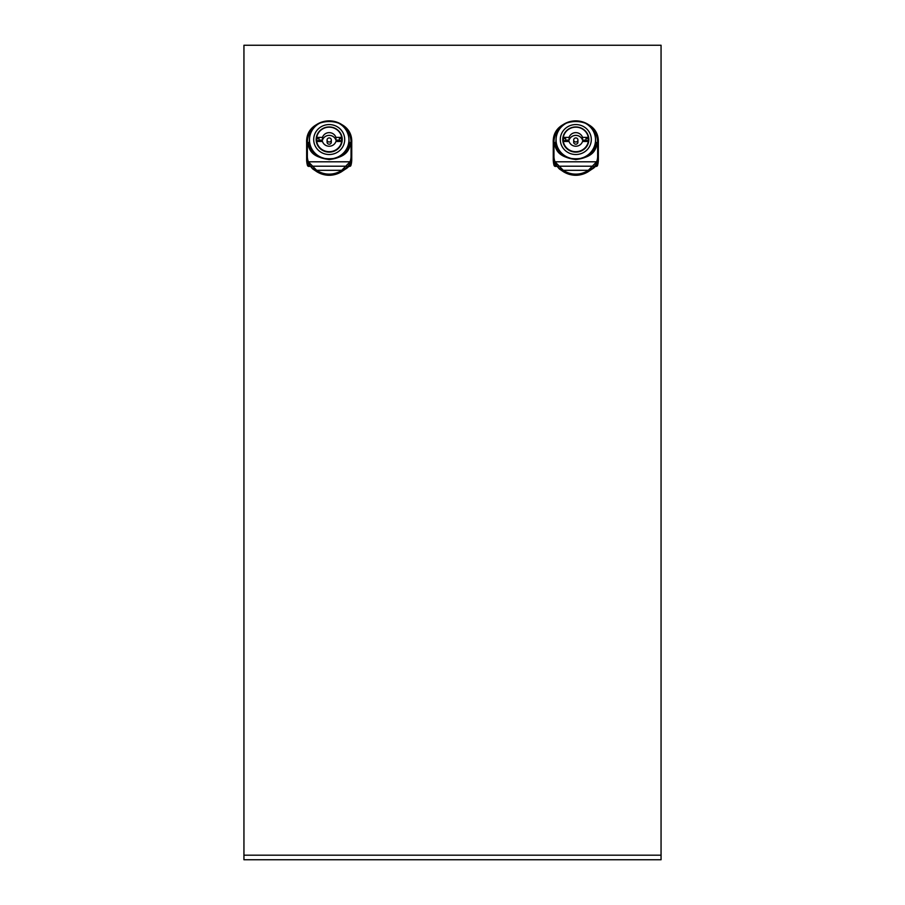 <?xml version="1.0" encoding="UTF-8"?>
<svg xmlns="http://www.w3.org/2000/svg" width="905" height="905" viewBox="0 0 905 905"><rect width="100%" height="100%" fill="white"/><g stroke="black" fill="none" stroke-linecap="round" stroke-linejoin="round"><path stroke-width="1.36" d="M351.74 143.262L351.74 159.597L351.74 156.746L350.676 162.493L350.009 161.803L341.717 170.321A21.844 21.098 180 0 1 316.671 170.321L308.39 161.803A27.376 20.272 180 0 1 307.61 159.065A27.376 20.272 180 0 1 307.349 156.271L306.648 156.746L306.648 142.639A22.546 21.777 180 0 1 327.361 120.931M350.676 162.493C349.059 165.706 347.848 167.312 347.034 167.312L342.124 171.068A22.546 21.777 180 0 1 316.275 171.068L311.354 167.312L307.723 162.493L306.648 156.746L306.648 159.597L306.648 143.262M598.352 156.746L597.651 156.271L598.352 156.78L598.352 142.639A22.546 21.777 180 0 1 598.352 142.764L598.352 159.597L598.352 156.746L597.277 162.493L596.61 161.803L588.329 170.321A21.844 21.098 180 0 1 563.283 170.321L554.991 161.803A27.376 20.272 180 0 1 554.222 159.065A27.376 20.272 180 0 1 553.962 156.271L553.26 156.746L553.26 142.639A22.546 21.777 180 0 1 573.974 120.931M597.277 162.493C595.66 165.706 594.449 167.312 593.646 167.312L588.725 171.068A22.546 21.777 180 0 1 562.876 171.068L557.966 167.312L554.324 162.493L553.26 156.746L553.26 159.597L553.26 143.262M345.257 153.036A19.865 19.197 0 0 0 349.07 141.734L349.07 142.458A19.865 19.197 180 0 1 347.226 150.524M349.07 141.734A19.865 19.197 0 0 0 348.923 139.393M351.74 156.746L351.038 156.271L351.74 156.78L351.74 142.662A22.546 21.777 180 0 1 351.74 142.764L349.624 143.047C351.468 164.009 306.931 164.009 308.775 143.047L306.648 142.662A22.546 21.777 180 0 0 306.648 142.764A22.546 21.777 180 0 1 306.648 142.639C305.268 114.505 353.131 114.505 351.74 142.639L351.74 142.764M331.309 139.981L331.309 142.164A2.115 2.036 180 0 1 329.194 144.212A2.115 2.036 180 0 1 327.078 142.164L327.078 139.981A2.115 2.036 180 0 1 329.194 137.933A2.115 2.036 180 0 1 331.309 139.981A2.115 2.036 180 0 1 329.194 142.017A2.115 2.036 180 0 1 327.078 139.981M316.252 141.056A13.032 12.591 180 0 1 316.863 138.488M329.194 152.131A13.032 12.591 180 0 1 316.162 139.54A13.032 12.591 180 0 1 329.194 126.949A13.032 12.591 180 0 1 342.237 139.54A13.032 12.591 180 0 1 329.194 152.131M329.194 154.517A15.498 14.978 0 0 0 344.703 139.54A15.498 14.978 0 0 0 329.194 124.573A15.498 14.978 0 0 0 313.696 139.54A15.498 14.978 0 0 0 329.194 154.517M329.194 158.963A19.729 19.062 0 0 0 348.923 139.913A19.729 19.062 0 0 0 329.194 120.851A19.729 19.062 0 0 0 309.465 139.913A19.729 19.062 0 0 0 329.194 158.963M348.923 139.913L348.923 141.734A19.729 19.062 180 0 1 344.386 153.884M591.859 153.036A19.865 19.197 0 0 0 595.671 141.734L595.671 142.458A19.865 19.197 180 0 1 593.838 150.524M595.671 141.734A19.865 19.197 0 0 0 595.524 139.393M598.352 142.764L596.225 143.047C598.069 164.009 553.532 164.009 555.376 143.047L553.26 142.662A22.546 21.777 180 0 0 553.26 142.764A22.546 21.777 180 0 1 553.26 142.639C551.869 114.505 599.732 114.505 598.352 142.639A22.546 21.777 180 0 0 577.639 120.931M577.922 139.981L577.922 142.164A2.115 2.036 180 0 1 575.806 144.212A2.115 2.036 180 0 1 573.691 142.164L573.691 139.981A2.115 2.036 180 0 1 575.806 137.933A2.115 2.036 180 0 1 577.922 139.981A2.115 2.036 180 0 1 575.806 142.017A2.115 2.036 180 0 1 573.691 139.981M562.865 141.056A13.032 12.591 180 0 1 563.476 138.488M575.806 152.131A13.032 12.591 180 0 1 562.763 139.54A13.032 12.591 180 0 1 575.806 126.949A13.032 12.591 180 0 1 588.838 139.54A13.032 12.591 180 0 1 575.806 152.131M575.806 154.517A15.498 14.978 0 0 0 591.304 139.54A15.498 14.978 0 0 0 575.806 124.573A15.498 14.978 0 0 0 560.297 139.54A15.498 14.978 0 0 0 575.806 154.517M575.806 158.963A19.729 19.062 0 0 0 595.535 139.913A19.729 19.062 0 0 0 575.806 120.851A19.729 19.062 0 0 0 556.077 139.913A19.729 19.062 0 0 0 575.806 158.963M595.535 139.913L595.535 141.734A19.729 19.062 180 0 1 590.999 153.884M596.225 143.001L596.938 144.257M351.74 159.597A22.546 21.777 180 0 1 350.925 165.4A1.414 1.358 0 0 1 349.568 166.407L348.719 166.407M309.68 166.407L308.82 166.407A1.414 1.358 0 0 1 307.462 165.4A22.546 21.777 180 0 1 306.648 159.597M598.352 159.597A22.546 21.777 180 0 1 597.538 165.4A1.414 1.358 0 0 1 596.18 166.407L595.32 166.407M556.281 166.407L555.432 166.407A1.414 1.358 0 0 1 554.075 165.4A22.546 21.777 180 0 1 553.26 159.597M243.943 45.25L661.057 45.25L661.057 855.191L243.943 855.191L243.943 45.25M661.057 855.191L661.057 859.75L243.943 859.75L243.943 855.191M560.614 153.884A19.729 19.062 180 0 1 556.077 141.734L556.077 139.913M588.137 138.488A13.032 12.591 180 0 1 588.748 141.056M586.236 141.474L586.236 140.603L588.386 140.603L586.236 141.327M565.376 141.327L563.227 140.784L565.376 140.603L565.376 141.474M563.227 140.603A12.681 12.251 180 0 1 563.702 138.488M587.899 138.488A12.681 12.251 180 0 1 588.386 140.603M569.087 140.128L565.591 140.128L565.591 138.488L563.295 138.488L563.295 137.39L569.087 137.39L569.087 140.128A7.048 6.81 0 0 1 582.526 140.128L586.01 140.128L586.01 138.488L588.307 138.488L588.307 137.39A12.681 12.251 0 0 0 563.295 137.39M587.854 144.336A12.681 12.251 0 0 0 588.307 142.571L588.307 141.474L582.526 141.474A7.048 6.81 180 0 1 569.087 141.474L563.295 141.474L563.295 142.571A12.681 12.251 0 0 0 563.747 144.336M569.087 137.39A7.048 6.81 180 0 1 582.526 137.39L588.307 137.39M582.526 137.39L582.526 140.128M563.295 141.474A12.681 12.251 0 0 0 588.307 141.474M554.075 165.4L554.075 162.538L559.166 168.794L563.883 171.961M563.804 171.916A22.546 21.777 0 0 0 587.798 171.916L592.447 168.794L597.538 162.538L597.538 165.4M557.774 150.524A19.865 19.197 180 0 1 555.93 142.458L555.93 141.734A19.865 19.197 0 0 0 559.743 153.036M596.519 142.458L596.225 143.047C595.309 152.56 588.578 158.047 576.021 159.506C563.227 158.205 556.349 152.719 555.376 143.035L555.093 142.458C553.996 150.592 560.896 156.316 575.806 159.608C590.716 156.316 597.617 150.592 596.519 142.458M554.324 162.493L554.991 161.803L596.61 161.803A27.376 20.272 180 0 0 597.391 159.065A27.376 20.272 180 0 0 597.651 156.271L597.651 142.458A21.844 21.098 0 0 0 588.239 125.105M557.966 167.312L558.521 166.203L593.08 166.203L593.646 167.312M592.447 168.794L591.406 169.269M587.798 171.916L587.051 171.124L587.798 171.916M559.166 168.794L560.206 169.269M556.077 139.393A19.865 19.197 0 0 0 555.93 141.734M308.062 144.257L308.775 143.001M314.001 153.884A19.729 19.062 180 0 1 309.465 141.734L309.465 139.913M341.524 138.488A13.032 12.591 180 0 1 342.135 141.056M339.624 141.474L339.624 140.603L341.773 140.603L339.624 141.327M318.764 141.327L316.614 140.784L318.764 140.603L318.764 141.474M316.614 140.603A12.681 12.251 180 0 1 317.101 138.488M341.298 138.488A12.681 12.251 180 0 1 341.773 140.603M322.474 140.128L318.99 140.128L318.99 138.488L316.693 138.488L316.693 137.39L322.474 137.39L322.474 140.128A7.048 6.81 0 0 1 335.913 140.128L339.409 140.128L339.409 138.488L341.705 138.488L341.705 137.39A12.681 12.251 0 0 0 316.693 137.39M341.253 144.336A12.681 12.251 0 0 0 341.705 142.571L341.705 141.474L335.913 141.474A7.048 6.81 180 0 1 322.474 141.474L316.693 141.474L316.693 142.571A12.681 12.251 0 0 0 317.146 144.336M322.474 137.39A7.048 6.81 180 0 1 335.913 137.39L341.705 137.39M335.913 137.39L335.913 140.128M316.693 141.474A12.681 12.251 0 0 0 341.705 141.474M307.462 165.4L307.462 162.538L312.553 168.794L317.27 171.961M317.202 171.916A22.546 21.777 0 0 0 341.196 171.916L345.834 168.794L350.925 162.538L350.925 165.4M311.162 150.524A19.865 19.197 180 0 1 309.329 142.458L309.329 141.734A19.865 19.197 0 0 0 313.141 153.036M349.907 142.458L349.624 143.047C348.708 152.56 341.966 158.047 329.409 159.506C316.614 158.205 309.736 152.719 308.775 143.035L308.481 142.458C307.383 150.592 314.284 156.316 329.194 159.608C344.104 156.316 351.004 150.592 349.907 142.458M307.723 162.493L308.39 161.803L350.009 161.803A27.376 20.272 180 0 0 350.778 159.065A27.376 20.272 180 0 0 351.038 156.271L351.038 142.458A21.844 21.098 0 0 0 341.626 125.105M311.354 167.312L311.92 166.203L346.479 166.203L347.034 167.312M345.834 168.794L344.794 169.269M341.196 171.916L340.45 171.124L341.196 171.916M312.553 168.794L313.594 169.269M309.476 139.393A19.865 19.197 0 0 0 309.329 141.734M316.761 125.105A21.844 21.098 0 0 0 307.349 142.458L307.349 156.271L306.648 156.746M563.374 125.105A21.844 21.098 0 0 0 553.962 142.458L553.962 156.271L553.26 156.746M331.026 120.931A22.546 21.777 180 0 1 351.74 142.639M555.432 165.14L555.432 166.407M596.18 166.407L596.18 165.14M555.432 163.534L554.075 162.538M597.538 162.538L596.18 163.534M562.876 171.068L563.283 170.321L588.329 170.321L588.725 171.068M308.82 165.14L308.82 166.407M349.568 166.407L349.568 165.14M308.82 163.534L307.462 162.538M350.925 162.538L349.568 163.534M316.275 171.068L316.671 170.321L341.717 170.321L342.124 171.068M554.38 162.957L559.686 169.19L563.826 171.961C571.813 176.396 579.8 176.396 587.786 171.961L591.927 169.178C594.585 167.685 596.282 165.807 596.983 163.556L597.232 162.957M307.768 162.957L313.085 169.19L317.214 171.961C325.2 176.396 333.187 176.396 341.174 171.961L345.325 169.178C347.984 167.685 349.669 165.807 350.382 163.556L350.62 162.957"/></g></svg>
